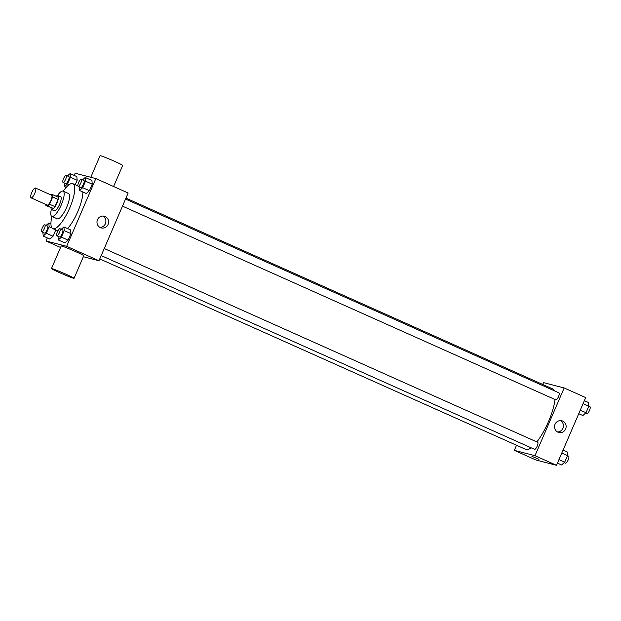 <?xml version="1.0" encoding="UTF-8"?>
<svg xmlns="http://www.w3.org/2000/svg" width="621" height="621" viewBox="0 0 621 621"><rect width="100%" height="100%" fill="white"/><g stroke="black" fill="none" stroke-linecap="round" stroke-linejoin="round"><path stroke-width="0.93" d="M31.12 197.866A5.379 1.537 114.1 0 1 31.05 197.843A5.379 1.537 114.1 0 1 31.842 192.3A5.379 1.537 114.1 0 1 35.444 188.016A5.379 1.537 114.1 0 1 34.698 193.434A5.379 1.537 114.1 0 1 31.12 197.866M35.444 188.016L51.59 195.235A5.379 1.537 114.1 0 1 50.852 200.653A5.379 1.537 114.1 0 1 47.266 205.085A5.379 1.537 114.1 0 1 47.196 205.062L31.05 197.843M52.932 194.792L58.312 197.199A7.312 2.088 114.1 0 1 58.056 199.38L54.943 206.622L49.556 204.216L52.676 196.973A7.312 2.088 114.1 0 0 52.932 194.792L50.72 194.218A7.312 2.088 114.1 0 0 50.309 194.66M54.943 206.622A7.312 2.088 114.1 0 1 53.453 208.485L45.861 205.504A7.312 2.088 114.1 0 1 45.907 204.488M45.861 205.504L48.065 206.079A7.312 2.088 114.1 0 0 49.556 204.216M53.453 208.485L48.065 206.079M51.054 207.833A7.693 2.197 -65.9 0 0 51.636 209.572A7.693 2.197 -65.9 0 0 56.783 203.447A7.693 2.197 -65.9 0 0 57.916 195.537A7.693 2.197 -65.9 0 0 56.232 196.267M57.916 195.537L60.61 196.741A7.693 2.197 114.1 0 1 59.546 204.488A7.693 2.197 114.1 0 1 54.431 210.814A7.693 2.197 114.1 0 1 54.33 210.775L51.636 209.572M58.056 199.38L52.676 196.973M51.357 209.339A13.841 3.951 -65.9 0 0 51.822 216.395A13.841 3.951 -65.9 0 0 61.075 205.372A13.841 3.951 -65.9 0 0 63.117 191.121A13.841 3.951 -65.9 0 0 57.551 195.483M51.822 216.395L57.202 218.802A13.841 3.951 -65.9 0 0 66.455 207.779A13.841 3.951 -65.9 0 0 68.504 193.527L63.117 191.121M51.9 216.434A24.607 7.017 -65.9 0 0 52.808 228.629A24.607 7.017 -65.9 0 0 69.265 209.029A24.607 7.017 -65.9 0 0 72.898 183.7A24.607 7.017 -65.9 0 0 63.202 191.159M82.841 191.967A24.607 7.017 114.1 0 1 67.588 228.567M64.18 182.908L64.499 186.611L67.627 183.8L70.429 177.28L77.159 180.292L75.242 184.748L77.159 180.292L76.841 176.589L70.111 173.577L67.472 175.96M79.263 186.805L79.581 190.507L86.311 193.519L89.432 190.701L92.242 184.189L91.924 180.486L85.193 177.474L82.554 179.857M47.336 237.905L46.016 240.971L66.672 246.312L95.844 178.576L75.18 173.243L74.241 175.425M42.888 232.355L43.206 236.058L49.936 239.069L53.057 236.252L55.774 229.956L53.057 236.252L46.327 233.248L49.137 226.727L48.818 223.024L46.179 225.4M57.97 236.252L58.289 239.954L65.011 242.966L68.139 240.148L70.949 233.628L70.631 229.925L63.901 226.921L61.254 229.296M60.555 247.476L46.016 240.971M83.369 256.721L98.972 260.75L128.143 193.015L95.844 178.576M98.972 260.75L66.672 246.312M100.4 227.62A6.047 5.791 -75.5 0 1 104.305 216.217A6.047 5.791 -75.5 0 1 108.396 223.521A6.047 5.791 -75.5 0 1 100.4 227.62M51.465 268.575L61.192 245.994A12.304 0.567 23.3 0 1 72.719 250.341A12.304 0.567 23.3 0 1 83.788 255.728L74.07 278.309A12.304 0.567 23.3 0 1 73.534 278.255A12.304 0.567 23.3 0 1 60.912 273.256A12.304 0.567 23.3 0 1 51.465 268.575A12.304 0.567 23.3 0 1 62.993 272.914A12.304 0.567 23.3 0 1 74.07 278.309M113.596 186.517L122.686 165.419A12.304 0.567 -156.7 0 0 113.239 160.738A12.304 0.567 -156.7 0 0 100.618 155.739A12.304 0.567 -156.7 0 0 100.082 155.685L90.79 177.272M102.9 216.038A6.047 5.791 -75.5 0 1 99.958 227.402M531.149 447.803A33.099 9.447 114.1 0 1 526.166 449.519A33.099 9.447 114.1 0 1 525.731 449.371L99.756 258.918M125.947 198.115L552.752 388.94A33.099 9.447 114.1 0 1 554.468 390.842M555.019 399.513A33.099 9.447 114.1 0 1 536.847 441.935M101.2 255.58L534.565 449.332A3.842 1.095 -65.9 0 0 537.134 446.274A3.842 1.095 -65.9 0 0 537.701 442.315A3.842 1.095 -65.9 0 0 537.654 442.299M125.535 199.069L559.001 392.868A3.842 1.095 114.1 0 1 558.465 396.741A3.842 1.095 114.1 0 1 555.911 399.908A3.842 1.095 114.1 0 1 555.857 399.893L122.492 206.133M516.525 445.249L514.328 450.349L534.984 455.69L564.155 387.954L543.499 382.621L542.707 384.446M564.155 387.954L585.688 397.58L556.517 465.315L535.861 459.975L514.328 450.349M556.517 465.315L534.984 455.69M557.945 432.185A6.047 5.791 -75.5 0 1 561.85 420.782A6.047 5.791 -75.5 0 1 565.941 428.086A6.047 5.791 -75.5 0 1 557.945 432.185M538.95 459.354L531.894 456.311M560.445 420.603A6.047 5.791 -75.5 0 1 557.511 431.968M557.456 463.134L561.586 464.974L564.714 462.164L567.516 455.643L567.198 451.941L563.068 450.093M564.714 462.164L558.978 459.602M564.233 462.598L565.514 463.173A3.842 1.095 114.1 0 0 565.568 463.188A3.842 1.095 114.1 0 0 568.122 460.029A3.842 1.095 114.1 0 0 568.657 456.156L561.788 453.082M578.749 413.687L582.886 415.534L586.007 412.717L588.817 406.204L588.498 402.501L584.369 400.654M586.007 412.717L580.27 410.155M585.525 413.151L586.814 413.726A3.842 1.095 114.1 0 0 586.861 413.749A3.842 1.095 114.1 0 0 589.422 410.582A3.842 1.095 114.1 0 0 589.95 406.708L583.08 403.634M58.289 239.954L61.409 237.144L64.219 230.624L63.901 226.921M59.973 228.722L62.659 229.925A3.842 1.095 114.1 0 1 62.131 233.799A3.842 1.095 114.1 0 1 59.569 236.966A3.842 1.095 114.1 0 1 59.523 236.95L56.829 235.747A3.842 1.095 114.1 0 1 57.396 231.788A3.842 1.095 114.1 0 1 59.973 228.722A3.842 1.095 114.1 0 1 59.437 232.596A3.842 1.095 114.1 0 1 56.884 235.763A3.842 1.095 114.1 0 1 56.829 235.747M65.011 242.966L68.139 240.148L61.409 237.144M68.139 240.148L70.949 233.628L64.219 230.624M70.949 233.628L70.631 229.925M79.581 190.507L82.702 187.697L85.512 181.177L85.193 177.474M81.266 179.283L83.959 180.486A3.842 1.095 114.1 0 1 83.424 184.352A3.842 1.095 114.1 0 1 80.87 187.519A3.842 1.095 114.1 0 1 80.815 187.503L78.13 186.3A3.842 1.095 114.1 0 1 78.696 182.341A3.842 1.095 114.1 0 1 81.266 179.283A3.842 1.095 114.1 0 1 80.738 183.148A3.842 1.095 114.1 0 1 78.176 186.316A3.842 1.095 114.1 0 1 78.13 186.3M86.311 193.519L89.432 190.701L82.702 187.697M89.432 190.701L92.242 184.189L85.512 181.177M92.242 184.189L91.924 180.486M43.206 236.058L46.327 233.248M44.891 224.825L47.584 226.028A3.842 1.095 114.1 0 1 47.049 229.902A3.842 1.095 114.1 0 1 44.495 233.069A3.842 1.095 114.1 0 1 44.44 233.054L41.747 231.85A3.842 1.095 114.1 0 1 42.321 227.891A3.842 1.095 114.1 0 1 44.891 224.825A3.842 1.095 114.1 0 1 44.355 228.699A3.842 1.095 114.1 0 1 41.801 231.866A3.842 1.095 114.1 0 1 41.747 231.85M50.945 223.971L48.818 223.024M49.936 239.069L53.057 236.252M52.017 228.016L49.137 226.727M70.429 177.28L70.111 173.577M66.183 175.386L68.877 176.589A3.842 1.095 114.1 0 1 68.341 180.463A3.842 1.095 114.1 0 1 65.787 183.622A3.842 1.095 114.1 0 1 65.733 183.606L63.047 182.403A3.842 1.095 114.1 0 1 63.614 178.444A3.842 1.095 114.1 0 1 66.183 175.386A3.842 1.095 114.1 0 1 65.655 179.259A3.842 1.095 114.1 0 1 63.094 182.419A3.842 1.095 114.1 0 1 63.047 182.403M66.191 187.371L64.499 186.611M69.304 184.553L67.627 183.8M77.159 180.292L76.841 176.589M77.873 185.927L72.898 183.7M57.846 230.88L52.808 228.629M104.235 248.516L537.701 442.315"/></g></svg>
